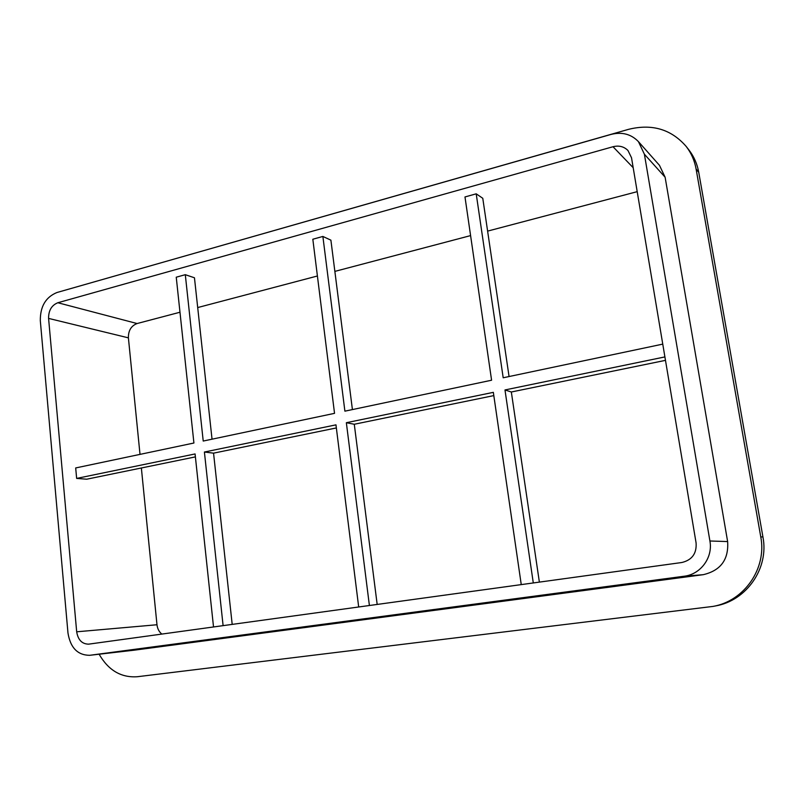 <?xml version="1.0" encoding="UTF-8"?>
<svg xmlns="http://www.w3.org/2000/svg" width="804" height="804" viewBox="0 0 804 804"><rect width="100%" height="100%" fill="white"/><g stroke="black" fill="none" stroke-linecap="round" stroke-linejoin="round"><path stroke-width="1.21" d="M369.398 605.512L346.353 422.713L354.283 424.261L377.176 604.447M346.353 422.713L493.344 392.352L521.253 584.608M493.817 395.598L354.283 424.261M533.293 582.95L504.982 389.95L511.334 392L539.373 582.116M504.982 389.95L664.908 356.916M665.481 360.353L511.334 392M662.757 344.122L503.193 377.779L476.209 193.824L482.772 198.286L509.063 376.543M476.209 193.824L464.983 196.95L491.586 380.222L344.896 411.166L322.876 236.446L330.896 240.155L352.413 409.578M322.876 236.446L312.826 239.24L334.534 413.346L203.221 441.044L185.302 274.687L194.457 277.782L212.035 439.185M185.302 274.687L176.247 277.199L193.915 443.014L75.687 467.948L76.641 478.41L195.081 453.948L213.522 626.969M195.392 456.883L86.731 479.204L76.641 478.41M223.11 625.653L204.407 452.029L213.552 453.154L232.195 624.396M204.407 452.029L335.971 424.854L358.684 606.99M336.353 427.939L213.552 453.154M99.113 654.215C108.399 670.345 121.143 677.852 137.343 676.727L712.977 606.417C744.273 601.08 766.996 568.468 760.765 536.851L696.093 168.991C694.566 160.519 691.259 153.001 686.164 146.418C671.229 129.243 652.014 123.545 628.507 129.354L97.083 281.068M686.164 146.418L688.867 149.886C693.922 156.418 697.209 163.875 698.726 172.277L762.936 536.971C769.126 568.307 746.594 600.628 715.55 605.925L712.977 606.417M134.228 650.185L703.269 574.679C720.706 570.559 728.826 559.524 727.63 541.564L665.119 177.232L659.451 165.302L638.436 141.635C631.12 134.077 621.974 131.675 610.99 134.429L56.913 292.525C45.707 297.138 40.18 306.525 40.311 320.685L67.978 633.049C70.4 647.763 77.626 655.18 89.646 655.31L684.093 576.237C700.606 574.428 713.088 557.534 709.912 540.991L644.396 154.227L638.436 141.635M48.582 318.404C48.511 310.505 51.597 305.279 57.848 302.736L613.02 146.73C618.969 145.263 623.954 146.519 627.974 150.499L631.522 157.775L696.093 542.971C696.777 553.524 692.023 560.046 681.822 562.509L88.611 644.155C82.008 644.034 78.028 639.914 76.681 631.803L48.582 318.404L128.399 337.851C128.278 330.595 131.173 325.831 137.082 323.54L179.985 312.233M161.865 634.085C159.081 631.854 157.453 628.738 156.981 624.748L141.363 467.978M140.007 454.381L128.399 337.851M197.704 307.56L317.409 275.993M334.866 271.39L470.591 235.602M487.616 231.11L637.2 191.664M760.765 536.851L762.936 536.971M696.093 168.991L698.726 172.277M134.77 650.114L89.937 655.27M703.269 574.679L684.093 576.237M727.63 541.564L709.912 540.991M665.119 177.232L644.396 154.227M137.082 323.54L57.848 302.736M156.981 624.748L76.681 631.803M633.18 167.694L613.02 146.73M134.499 650.155L89.646 655.31"/></g></svg>
